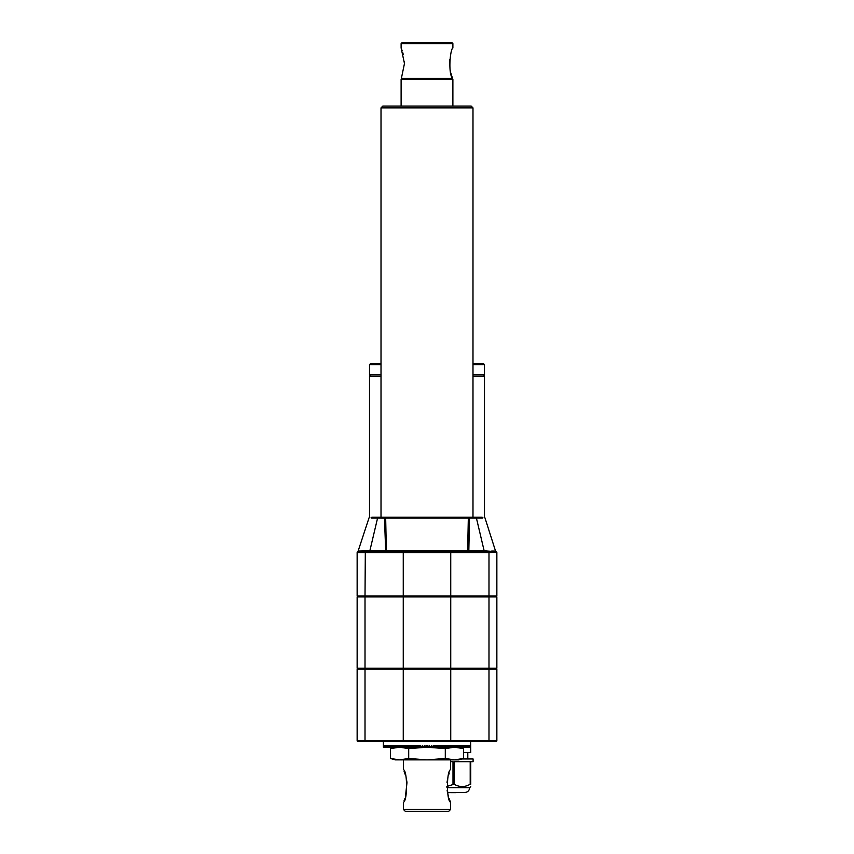 <?xml version="1.0" encoding="UTF-8"?>
<svg xmlns="http://www.w3.org/2000/svg" width="854" height="854" viewBox="0 0 854 854"><rect width="100%" height="100%" fill="white"/><g stroke="black" fill="none" stroke-linecap="round" stroke-linejoin="round"><path stroke-width="1.28" d="M463.583 758.469L458.683 759.879L454.445 759.879L463.583 758.469L463.583 748.616L454.445 747.207L445.297 748.616L445.297 758.469L454.445 759.879L395.317 759.879L390.417 758.469L390.417 748.616L399.555 747.207L408.703 748.616L427 747.207L445.297 748.616M461.758 748.136L458.683 747.207M449.268 798.885L449.909 800.646M449.951 800.764L450.368 801.831M450.538 809.485L448.724 811.3L405.276 811.3L403.462 809.485L450.538 809.485L450.538 802.248C446.428 800.903 446.428 771.002 450.538 769.657L450.496 769.764M449.257 773.019L448.563 775.186M447.955 777.418L447.325 780.481M447.154 781.602L447.048 782.51M447.154 790.302L447.315 791.412M447.912 794.305L448.531 796.601M488.99 596.925L357.143 596.925L357.143 668.266L496.857 668.266L496.857 596.925L488.99 596.925L488.99 668.266M488.68 741.592L495.95 741.592A0.907 0.907 0 0 0 496.857 740.685L496.857 669.173L357.143 669.173L357.143 740.685A0.907 0.907 0 0 0 358.05 741.592L488.68 741.592L488.99 740.685L450.741 740.685L450.432 741.592M357.143 552.57L357.143 596.017L496.857 596.017L496.857 552.559L496.281 552.314L488.99 552.559L488.99 596.017M358.488 551.011L358.52 551.043A0.907 0.897 -90 0 1 358.125 551.535L365.32 551.663L365.01 552.559L357.143 552.559L357.143 567.408M471.184 106.067L382.816 106.067L381.012 107.882L472.988 107.882L471.184 106.067M446.909 787.676L469.657 787.676L470.746 786.587M446.866 786.438L454.093 784.228L454.093 761.693L470.202 761.693L470.202 784.228L470.746 784.228C470.746 787.303 470.746 787.303 470.746 784.228L470.746 761.693L473.095 761.693L473.095 758.971L461.833 758.971M462.26 786.587L463.231 786.545M470.202 784.228C464.875 787.303 459.495 787.303 454.093 784.228M452.994 784.228L452.994 761.693L450.538 761.693M470.639 743.407L470.746 752.459L463.583 752.459M357.506 668.266L357.506 669.173M496.494 668.266L496.494 669.173M421.022 747.111L420.179 745.393L417.926 745.393L417.04 747.207L418.812 747.207L417.926 745.393L415.706 745.393L414.83 747.207L416.581 747.207L415.706 745.393L413.517 745.393L412.653 747.207L414.382 747.207L413.517 745.393L411.361 745.393L410.518 747.207L412.215 747.207L411.361 745.393L409.247 745.393L408.425 747.207L410.08 747.207L409.247 745.393L407.187 745.393L406.387 747.207L407.998 747.207L407.187 745.393L405.18 745.393L404.401 747.207L405.97 747.207L405.18 745.393L403.237 745.393L402.48 747.207L403.995 747.207L403.237 745.393L401.348 745.393L400.622 747.207L402.085 747.207L401.348 745.393L399.544 745.393L398.839 747.207L400.248 747.207L399.544 745.393L397.804 745.393L397.131 747.207L398.476 747.207L397.804 745.393L396.149 745.393L395.509 747.207L396.79 747.207L396.149 745.393L394.569 745.393L393.972 747.207L395.188 747.207L394.569 745.393L393.086 745.393L392.53 747.207L393.662 747.207L393.086 745.393L391.698 745.393L391.175 747.207L392.242 747.207L391.698 745.393L390.406 745.393L389.915 747.207L390.908 747.207L390.406 745.393L389.21 745.393L388.762 747.207L389.67 747.207L389.21 745.393L388.122 745.393L387.716 747.207L388.538 747.207L388.122 745.393L387.14 745.393L386.777 747.207L387.513 747.207L387.14 745.393L386.264 745.393L385.944 747.207L386.595 747.207L386.264 745.393L385.496 745.393L385.229 747.207L385.784 747.207L385.496 745.393L384.855 745.393L384.631 747.207L384.321 745.393L384.14 747.207L383.905 745.393L383.766 747.207L383.606 745.393L383.382 747.207L383.361 741.592L493.089 741.592M360.911 741.592L377.212 741.592M484.485 517.343L484.485 376.123L472.988 376.123M381.012 376.123L369.515 376.123L369.515 517.343M472.988 364.626L484.485 364.626L484.485 374.586L472.988 374.586M381.012 374.586L369.515 374.586L369.515 364.626L370.422 363.719L381.012 363.719M484.037 374.586L484.037 376.123M469.519 518.175L468.323 518.111L469.519 518.111L468.825 550.798L484.143 550.798L476.425 518.111L476.948 517.257L371.8 517.257L385.293 517.257L384.481 518.111L385.677 518.111L385.293 517.257M468.323 518.111L468.707 517.257L469.519 518.111L482.723 518.111M476.948 517.257L482.2 517.257L476.948 517.257M484.485 364.626L483.577 363.719L472.988 363.719M358.52 551.043L369.857 550.798L377.575 518.111L371.276 518.111M358.125 551.535A0.907 0.854 71.6 0 0 357.719 552.314L358.061 552.239M385.677 518.111L386.36 550.766A0.907 0.662 -90 0 1 385.698 551.663L370.38 551.663L369.857 550.798L467.64 550.766A0.907 0.662 -90 0 0 468.302 551.663L385.698 551.663L384.481 518.175L385.677 518.143L468.323 518.143L467.64 550.766L468.825 550.798L468.302 551.663L483.62 551.663L484.143 550.798L495.993 551.663A0.907 0.907 180 0 1 496.857 552.559L496.857 567.408M491.69 551.043L495.48 551.043A0.907 0.897 90 0 0 495.875 551.535L495.993 551.663M452.887 551.663L491.883 551.535A0.907 0.555 82.7 0 1 492.214 552.314M365.32 551.663L365.01 596.017M488.68 551.663L488.701 552.57L488.392 551.663L365.608 551.663M390.417 758.469L399.555 759.879L408.703 758.469L408.703 748.616M408.703 758.469L427 759.879L445.297 758.469M432.978 747.111L433.821 745.393L470.639 745.393L470.629 747.207L470.639 741.592M430.8 746.919L431.516 747.207L430.662 747.207L431.558 745.393L432.935 747.207M428.708 746.535L429.711 747.207L428.377 747.207L429.284 745.393L430.662 747.207M426.53 747.207L427 745.393L427.907 747.207L426.093 747.207L427 745.393L427.47 747.207M425.623 747.207L423.808 747.207L424.716 745.393L426.093 747.207M423.338 747.207L421.534 747.207L422.442 745.393L423.808 747.207M470.522 747.207L470.394 745.393L470.522 747.207M469.946 747.207L470.095 745.393L469.86 747.207M468.91 747.207L469.145 745.393L468.91 747.207L468.504 745.393L468.216 747.207L468.771 747.207M467.405 747.207L468.056 747.207L467.736 745.393L467.405 747.207L466.86 745.393L466.487 747.207L467.223 747.207M465.462 747.207L466.284 747.207L465.878 745.393L465.462 747.207L464.789 745.393L464.33 747.207L465.238 747.207M463.092 747.207L464.085 747.207L463.594 745.393L463.092 747.207L462.302 745.393L461.758 747.207L462.825 747.207M460.338 747.207L461.47 747.207L460.914 745.393L460.338 747.207L459.431 745.393L458.811 747.207L460.028 747.207M457.21 747.207L458.491 747.207L457.851 745.393L457.21 747.207L456.196 745.393L455.524 747.207L456.869 747.207M453.752 747.207L455.161 747.207L454.456 745.393L453.752 747.207L452.652 745.393L451.915 747.207L453.378 747.207M450.005 747.207L451.52 747.207L450.763 745.393L450.005 747.207L448.82 745.393L448.03 747.207L449.599 747.207M446.001 747.207L447.613 747.207L446.813 745.393L446.001 747.207L444.753 745.393L443.92 747.207L445.574 747.207M441.785 747.207L443.482 747.207L442.639 745.393L441.785 747.207L440.483 745.393L439.618 747.207L441.347 747.207M437.419 747.207L439.169 747.207L438.294 745.393L437.419 747.207L436.074 745.393L435.188 747.207L436.96 747.207M433.298 747.207L434.718 747.207L433.821 745.393M431.516 747.207L432.466 747.207M425.292 746.535L424.289 747.207M423.2 746.919L422.484 747.207M420.702 747.207L419.282 747.207L420.179 745.393M383.606 745.393L383.382 747.207L383.606 745.393M482.2 517.257L468.707 517.257M384.481 518.175L377.575 518.111L377.052 517.257M357.506 596.925L357.506 596.017M496.494 596.925L496.494 596.017M447.539 792.651L464.864 792.469C467.778 792.181 469.369 790.59 469.657 787.676M451.104 792.651L455.983 792.651M495.48 551.043L496.857 552.57M405.436 796.707L406.974 782.67M406.963 782.648L406.824 781.474M406.685 780.513L406.184 777.962M405.436 775.186L404.049 771.151M403.462 759.879L403.462 769.657C407.582 771.013 407.571 800.913 403.462 802.248L403.462 809.485M404.091 800.657L404.743 798.864M495.523 551.022L484.976 517.887L484.111 517.257L484.976 517.887M361.786 552.314A0.907 0.555 97.3 0 1 362.117 551.535L362.309 551.043M401.113 43.607L452.887 43.607L451.99 42.7L402.01 42.7L401.113 43.607L401.113 47.952L404.465 63.527L401.359 78.461L452.641 78.461C447.838 73.529 450.282 48.827 452.887 47.952C450.314 48.71 447.816 73.551 452.641 78.461L451.691 75.803M449.812 59.236L449.642 60.912M449.631 61.061L450.037 69.323M450.037 69.366L450.517 71.683M450.837 72.996L451.649 75.707M404.454 64.242L404.412 61.691M403.248 54.4L402.672 52.372M402.085 50.557L401.604 49.233M401.113 106.067L401.113 79.369L452.887 79.369L452.887 106.067M365.01 596.925L365.01 668.266M357.965 551.663A0.907 0.907 -0 0 0 357.143 552.559A0.907 0.907 0 0 1 357.153 552.485M365.138 668.266L365.138 669.173M403.376 668.266L403.376 669.173M450.624 668.266L450.624 669.173M488.862 668.266L488.862 669.173M450.741 669.173L450.741 740.685L403.259 740.685L403.568 741.592M496.857 740.685L488.99 740.685L488.99 669.173M403.259 669.173L403.259 740.685L365.01 740.685L365.32 741.592M365.01 669.173L365.01 740.685L357.143 740.685M381.012 364.626L369.515 364.626M495.875 551.535A0.907 0.854 108.4 0 1 496.281 552.314M403.568 551.663L403.259 552.57L365.298 552.57M450.432 551.663L450.741 552.57L403.259 552.57L403.259 596.017M488.701 552.57L450.741 552.57L450.741 596.017M365.138 596.925L365.138 596.017M403.376 596.925L403.376 596.017M450.624 596.925L450.624 596.017M488.862 596.925L488.862 596.017M450.741 596.925L450.741 668.266M403.259 596.925L403.259 668.266M496.099 551.609L496.857 552.559A0.907 0.907 180 0 0 496.847 552.485M357.143 552.559L357.954 551.588L357.143 552.559M467.8 752.459L467.8 758.971M369.963 374.586L369.963 376.123M369.024 517.887L369.889 517.257L369.024 517.887L357.954 551.588M472.988 517.257L472.988 107.882M381.012 517.257L381.012 107.882M450.538 759.879L450.538 769.657M395.317 747.207L390.417 748.616M452.353 79.369L452.353 78.632M401.647 79.369L401.647 78.632M452.887 47.952L452.887 43.607"/></g></svg>
